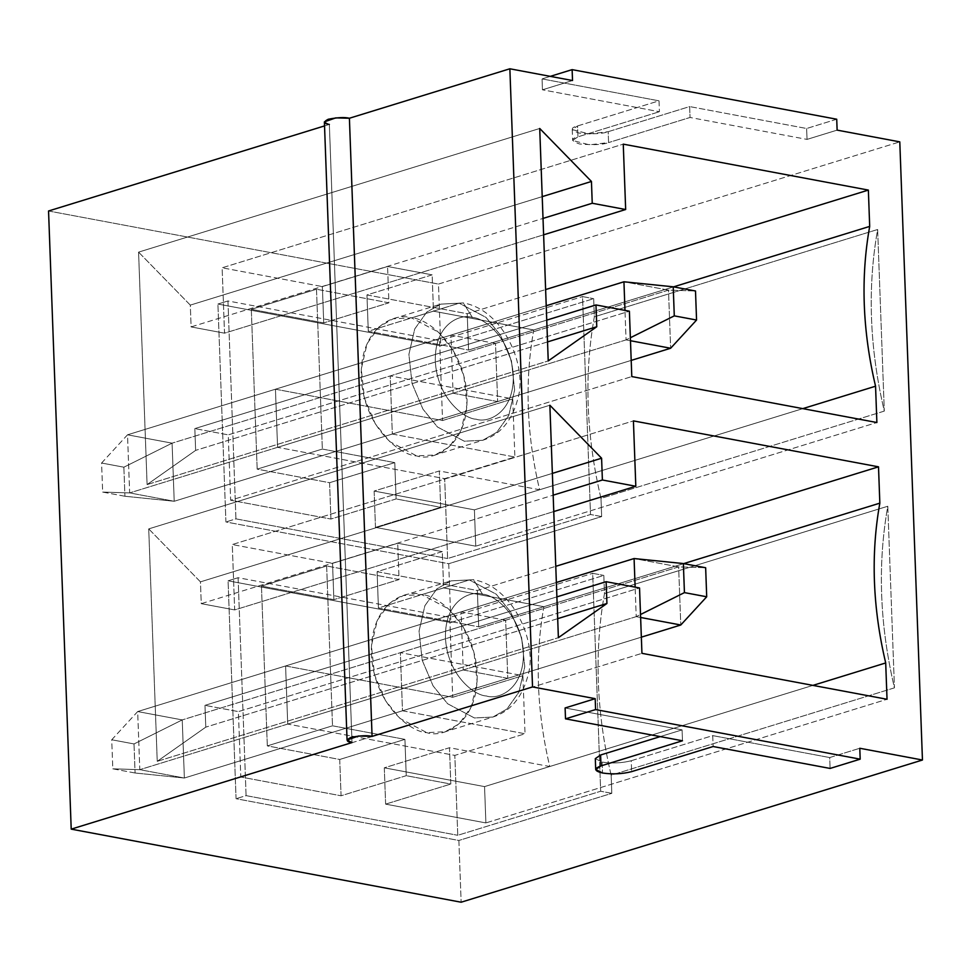 <?xml version="1.0" encoding="UTF-8"?>
<svg xmlns="http://www.w3.org/2000/svg" width="971" height="971" viewBox="0 0 971 971"><rect width="100%" height="100%" fill="white"/><g stroke="black" fill="none" stroke-linecap="round" stroke-linejoin="round"><path stroke-width="0.73" stroke-dasharray="4.86 3.64" d="M595.308 758.618L602.129 762.114L602.53 773.013L602.129 762.114C612.252 763.582 621.95 763.121 631.235 760.73L712.726 735.617L829.695 757.55L859.784 748.265L829.695 757.55L830.096 768.437L829.695 757.55L712.726 735.617L713.127 746.517L712.726 735.617L631.235 760.73L631.635 771.629L631.235 760.73C621.95 763.121 612.252 763.582 602.129 762.114L600.855 761.847M48.55 210.986L438.467 284.066L440.737 345.81L217.917 304.044L225.915 521.961L448.723 563.726L450.884 622.557L228.076 580.804L236.062 798.708L458.87 840.473L461.14 902.217L458.87 840.473L611.803 793.331L611.147 775.174L894.449 687.844L887.785 506.243L604.484 593.572L603.816 575.415L450.884 622.557L448.723 563.726L601.656 516.584L600.988 498.426L884.302 411.097L877.638 229.496L594.337 316.825L593.669 298.667L440.737 345.81L438.467 284.066L899.789 141.863L438.467 284.066L48.55 210.986M392.333 434.037L514.885 457.001L444.682 478.642L277.572 447.328L453.069 393.219L497.638 401.581L392.333 434.037L390.208 375.923L495.501 343.467L450.945 335.116L453.069 393.219L277.572 447.328L275.448 389.213L450.945 335.116L275.448 389.213L442.558 420.528L512.749 398.899L390.208 375.923L512.749 398.899L514.885 457.001L392.333 434.037L497.638 401.581L495.501 343.467L390.208 375.923L392.333 434.037M472.428 317.493C460.946 313.317 434.45 323.501 435.299 361.03C437.205 398.765 464.818 419.096 476.154 419.193C487.636 423.368 514.132 413.185 513.283 375.656C511.365 337.92 483.752 317.59 472.428 317.493C483.752 317.59 511.365 337.92 513.283 375.656C514.132 413.185 487.636 423.368 476.154 419.193C464.818 419.096 437.205 398.765 435.299 361.03C434.45 323.501 460.946 313.317 472.428 317.493L463.349 302.94L459.222 303.207L486.058 317.432L500.575 335.311L511.462 360.933L514.606 390.002L508.78 415.442L496.776 432.301L482.745 440.288L464.284 441.21L437.46 426.985L422.931 409.107L412.044 383.484L408.9 354.415L414.726 328.975L426.742 312.116L440.761 304.129L459.222 303.207L411.583 317.881C426.961 318.015 464.441 345.603 467.039 396.811C468.192 447.752 432.229 461.577 416.644 455.897C401.266 455.775 363.797 428.187 361.2 376.979C360.047 326.038 396.01 312.213 411.583 317.881L393.134 318.804L379.103 326.802L367.087 343.661L361.261 369.089L364.404 398.171L375.292 423.793L389.82 441.659L416.644 455.897L435.105 454.974L449.136 446.988L461.152 430.129L466.978 404.689L463.835 375.619L452.947 349.997L438.419 332.118L411.583 317.881L459.222 303.207L440.761 304.129L426.742 312.116L414.726 328.975L408.9 354.415L412.044 383.484L422.931 409.107L437.46 426.985L464.284 441.21L482.745 440.288L496.776 432.301L508.78 415.442L514.606 390.002L511.462 360.933L500.575 335.311L486.058 317.432L459.222 303.207L463.349 302.94L472.428 317.493M497.638 401.581L453.069 393.219L450.945 335.116L495.501 343.467L497.638 401.581M474.406 509.86L374.138 491.059L375.474 527.387L475.741 546.175L474.406 509.86L475.741 546.175L876.886 422.519L475.741 546.175L375.474 527.387L440.664 507.287L396.095 498.936L330.917 519.036L329.582 482.708L257.169 469.139L251.307 309.336L323.719 322.906L322.384 286.591L222.128 267.802L224.519 333.174L191.105 326.911L190.304 305.112L138.574 252.132L147.094 484.578L195.632 450.386L194.831 428.599L228.246 434.862L230.649 500.235L330.917 519.036L230.649 500.235L631.793 376.578L230.649 500.235L228.246 434.862L629.39 311.205L228.246 434.862L194.831 428.599L546.734 320.114L194.831 428.599L195.632 450.386L147.094 484.578L548.239 360.921L147.094 484.578L138.574 252.132L539.718 128.475L138.574 252.132L190.304 305.112L542.206 196.64L190.304 305.112L191.105 326.911L543.007 218.426L191.105 326.911L224.519 333.174L543.614 234.812L224.519 333.174L222.128 267.802L623.261 144.145L222.128 267.802L322.384 286.591L387.575 266.491L432.144 274.854L366.953 294.941L467.221 313.73L545.617 289.564L467.221 313.73L468.544 350.058L673.522 286.87L533.734 329.958C524.583 381.142 526.525 434.413 539.597 489.76L802.786 408.633L474.406 509.86L539.597 489.76L439.329 470.971L374.138 491.059L474.406 509.86M402.48 710.784L525.032 733.76L454.829 755.389L287.719 724.075L463.228 669.978L507.784 678.328L402.48 710.784L400.355 652.67L505.648 620.214L461.091 611.864L463.228 669.978L287.719 724.075L285.595 665.96L461.091 611.864L285.595 665.96L452.704 697.287L522.896 675.646L400.355 652.67L522.896 675.646L525.032 733.76L402.48 710.784L507.784 678.328L505.648 620.214L400.355 652.67L402.48 710.784M482.575 594.252C471.093 590.065 444.597 600.248 445.446 637.789C447.352 675.525 474.977 695.843 486.301 695.94C497.783 700.127 524.279 689.944 523.43 652.403C521.512 614.667 493.899 594.337 482.575 594.252C493.899 594.337 521.512 614.667 523.43 652.403C524.279 689.944 497.783 700.127 486.301 695.94C474.977 695.843 447.352 675.525 445.446 637.789C444.597 600.248 471.093 590.065 482.575 594.252L473.496 579.687L469.369 579.954L496.205 594.191L510.722 612.058L521.609 637.68L524.765 666.761L518.927 692.189L506.923 709.061L492.892 717.047L474.431 717.97L447.607 703.732L433.078 685.866L422.191 660.231L419.047 631.162L424.873 605.722L436.889 588.863L450.92 580.876L469.369 579.954L421.742 594.64C437.108 594.762 474.588 622.35 477.186 673.558C478.339 724.5 442.375 738.324 426.791 732.644C411.425 732.522 373.944 704.934 371.347 653.726C370.194 602.785 406.157 588.96 421.742 594.64L403.281 595.563L389.25 603.549L377.234 620.408L371.408 645.849L374.551 674.918L385.438 700.54L399.967 718.419L426.791 732.644L445.252 731.721L459.283 723.735L471.299 706.876L477.125 681.448L473.982 652.366L463.094 626.744L448.566 608.866L421.742 594.64L469.369 579.954L450.92 580.876L436.889 588.863L424.873 605.722L419.047 631.162L422.191 660.231L433.078 685.866L447.607 703.732L474.431 717.97L492.892 717.047L506.923 709.061L518.927 692.189L524.765 666.761L521.609 637.68L510.722 612.058L496.205 594.191L469.369 579.954L473.496 579.687L482.575 594.252M507.784 678.328L463.228 669.978L461.091 611.864L505.648 620.214L507.784 678.328M484.553 786.607L384.298 767.818L385.621 804.134L485.888 822.923L484.553 786.607L485.888 822.923L887.033 699.278L485.888 822.923L385.621 804.134L450.811 784.046L406.242 775.683L341.064 795.783L339.729 759.468L267.316 745.886L261.454 586.083L333.866 599.653L332.543 563.338L232.275 544.549L234.666 609.922L201.252 603.659L200.451 581.86L148.721 528.892L157.241 761.325L205.779 727.145L204.978 705.347L238.405 711.609L240.796 776.994L341.064 795.783L240.796 776.994L641.94 653.337L240.796 776.994L238.405 711.609L639.537 587.965L238.405 711.609L204.978 705.347L556.893 596.874L204.978 705.347L205.779 727.145L157.241 761.325L558.386 637.668L157.241 761.325L148.721 528.892L549.865 405.235L148.721 528.892L200.451 581.86L552.365 473.387L200.451 581.86L201.252 603.659L553.154 495.174L201.252 603.659L234.666 609.922L553.761 511.559L234.666 609.922L232.275 544.549L633.42 420.892L232.275 544.549L332.543 563.338L397.722 543.25L442.291 551.601L377.1 571.688L477.368 590.489L555.764 566.324L477.368 590.489L478.703 626.805L683.681 563.617L543.881 606.705C534.73 657.901 536.684 711.16 549.744 766.52L812.933 685.38L484.553 786.607L549.744 766.52L449.476 747.719L384.298 767.818L484.553 786.607M329.351 124.422L324.532 125.914L329.351 124.422L352.012 742.572L329.351 124.422L324.387 121.885M836.723 119.227L806.634 128.5L689.653 106.579L608.174 131.692C602.53 133.864 592.82 134.326 579.068 133.076C570.657 130.175 570.147 127.796 577.539 125.951L659.018 100.826L542.049 78.906L550.302 76.357L542.049 78.906L542.449 89.805L572.526 80.532L542.449 89.805L542.049 78.906L659.018 100.826L659.418 111.726L542.449 89.805L659.418 111.726L659.018 100.826L577.539 125.951L577.939 136.838L659.418 111.726L577.939 136.838L577.539 125.951L572.247 129.58L589.033 133.937L608.174 131.692L608.574 142.591L589.433 144.837L572.647 140.467L577.939 136.838C570.547 138.695 571.057 141.062 579.469 143.963C593.22 145.213 602.93 144.764 608.574 142.591L608.174 131.692L689.653 106.579L690.053 117.467L608.574 142.591L690.053 117.467L689.653 106.579L806.634 128.5L836.723 119.227M557.682 618.661L205.779 727.145L557.682 618.661M377.1 571.688L378.435 608.016L478.703 626.805L477.368 590.489L377.1 571.688L442.291 551.601L443.613 587.916L378.435 608.016L377.1 571.688M385.621 804.134L384.298 767.818L449.476 747.719L450.811 784.046L385.621 804.134M339.729 759.468L341.064 795.783L406.242 775.683L404.919 739.368L339.729 759.468L404.919 739.368L332.507 725.798L267.316 745.886L339.729 759.468M326.644 565.996L261.454 586.083L267.316 745.886L332.507 725.798L326.644 565.996L399.057 579.566L333.866 599.653L261.454 586.083L326.644 565.996L332.507 725.798L404.919 739.368L406.242 775.683L450.811 784.046L449.476 747.719L549.744 766.52C536.684 711.16 534.73 657.901 543.881 606.705L478.703 626.805L378.435 608.016L443.613 587.916L543.881 606.705L443.613 587.916L442.291 551.601L397.722 543.25L332.543 563.338L333.866 599.653L399.057 579.566L397.722 543.25L399.057 579.566L326.644 565.996M603.816 575.415L604.484 593.572C594.106 651.747 596.328 712.277 611.147 775.174L611.803 793.331L600.673 791.244L592.674 573.327L603.816 575.415L592.674 573.327L600.673 791.244L457.766 835.291L454.829 755.389L525.032 733.76L522.896 675.646L452.704 697.287L449.767 617.386L592.674 573.327L449.767 617.386L452.704 697.287L285.595 665.96L287.719 724.075L454.829 755.389L457.766 835.291L600.673 791.244L611.803 793.331L458.87 840.473L236.062 798.708L228.076 580.804L238.101 577.709L246.088 795.625L236.062 798.708L246.088 795.625L457.766 835.291L246.088 795.625L238.101 577.709L449.767 617.386L238.101 577.709L228.076 580.804L450.884 622.557L603.816 575.415M611.147 775.174C596.328 712.277 594.106 651.747 604.484 593.572L887.785 506.243C877.42 564.418 879.641 624.948 894.449 687.844L611.147 775.174M887.785 506.243L894.449 687.844C879.641 624.948 877.42 564.418 887.785 506.243M547.535 341.913L195.632 450.386L547.535 341.913M366.953 294.941L368.288 331.257L468.544 350.058L467.221 313.73L366.953 294.941L432.144 274.854L433.467 311.169L368.288 331.257L366.953 294.941M375.474 527.387L374.138 491.059L439.329 470.971L440.664 507.287L375.474 527.387M329.582 482.708L330.917 519.036L396.095 498.936L394.772 462.621L329.582 482.708L394.772 462.621L322.348 449.051L257.169 469.139L329.582 482.708M316.497 289.237L251.307 309.336L257.169 469.139L322.348 449.051L316.497 289.237L388.91 302.818L323.719 322.906L251.307 309.336L316.497 289.237L322.348 449.051L394.772 462.621L396.095 498.936L440.664 507.287L439.329 470.971L539.597 489.76C526.525 434.413 524.583 381.142 533.734 329.958L468.544 350.058L368.288 331.257L433.467 311.169L533.734 329.958L433.467 311.169L432.144 274.854L387.575 266.491L322.384 286.591L323.719 322.906L388.91 302.818L387.575 266.491L388.91 302.818L316.497 289.237M593.669 298.667L594.337 316.825C583.959 375 586.181 435.53 600.988 498.426L601.656 516.584L590.514 514.496L582.527 296.58L593.669 298.667L582.527 296.58L590.514 514.496L447.607 558.543L444.682 478.642L514.885 457.001L512.749 398.899L442.558 420.528L439.62 340.627L582.527 296.58L439.62 340.627L442.558 420.528L275.448 389.213L277.572 447.328L444.682 478.642L447.607 558.543L590.514 514.496L601.656 516.584L448.723 563.726L225.915 521.961L217.917 304.044L227.954 300.961L235.941 518.866L225.915 521.961L235.941 518.866L447.607 558.543L235.941 518.866L227.954 300.961L439.62 340.627L227.954 300.961L217.917 304.044L440.737 345.81L593.669 298.667M600.988 498.426C586.181 435.53 583.959 375 594.337 316.825L877.638 229.496C867.273 287.671 869.494 348.201 884.302 411.097L600.988 498.426M877.638 229.496L884.302 411.097C869.494 348.201 867.273 287.671 877.638 229.496M682.479 740.776L682.091 729.876L660.256 736.601L682.091 729.876L682.479 740.776M565.11 707.956L682.091 729.876L565.11 707.956M837.123 130.126L807.035 139.399L806.634 128.5L807.035 139.399L690.053 117.467L807.035 139.399L837.123 130.126M678.644 566.894L182.232 719.912L137.676 711.561L556.359 582.491L137.676 711.561L139.8 769.675L184.369 778.026L641.346 637.158L184.369 778.026L182.232 719.912L678.644 566.894L680.78 624.996L678.644 566.894L634.087 558.543L678.644 566.894L705.65 567.732L678.644 566.894M636.211 616.646L139.8 769.675L636.211 616.646L635.131 587.127L636.211 616.646L640.52 614.509L636.211 616.646L640.617 617.471L636.211 616.646M135.078 773.001L112.806 768.826L111.738 739.768L134.022 743.944L135.078 773.001L134.022 743.944L182.232 719.912L184.369 778.026L135.078 773.001L184.369 778.026L139.8 769.675L112.806 768.826L135.078 773.001M182.232 719.912L134.022 743.944L111.738 739.768L137.676 711.561L182.232 719.912M112.806 768.826L139.8 769.675L137.676 711.561L111.738 739.768L112.806 768.826M668.497 290.135L172.085 443.164L127.517 434.814L546.212 305.744L127.517 434.814L129.653 492.916L174.21 501.267L631.199 360.399L174.21 501.267L172.085 443.164L668.497 290.135L670.633 348.249L668.497 290.135L623.94 281.784L668.497 290.135L695.503 290.984L668.497 290.135M626.064 339.899L129.653 492.916L626.064 339.899L624.984 310.38L626.064 339.899L630.361 337.75L626.064 339.899L630.47 340.724L626.064 339.899M124.931 496.254L102.659 492.079L101.591 463.021L123.875 467.197L124.931 496.254L123.875 467.197L172.085 443.164L174.21 501.267L124.931 496.254L174.21 501.267L129.653 492.916L102.659 492.079L124.931 496.254M172.085 443.164L123.875 467.197L101.591 463.021L127.517 434.814L172.085 443.164M102.659 492.079L129.653 492.916L127.517 434.814L101.591 463.021L102.659 492.079M403.281 595.563L450.92 580.876L473.496 579.687C513.343 586.484 538.699 643.069 527.532 677.103C521.609 698.222 510.066 711.537 492.892 717.047L445.252 731.721M393.134 318.804L440.761 304.129L463.349 302.94C503.196 309.737 528.552 366.322 517.385 400.355C511.462 421.475 499.919 434.79 482.745 440.288L435.105 454.974M572.247 129.58L572.647 140.467"/><path stroke-width="1.46" d="M600.855 761.847L600.6 754.989L660.256 736.601L600.6 754.989L595.308 758.618L595.709 769.518L601 765.888L600.6 754.989L601 765.888C593.657 768.631 594.167 771.01 602.53 773.013L595.709 769.518M461.14 902.217L71.211 829.137L48.55 210.986L71.211 829.137L352.012 742.572L347.06 740.036L358.408 736.03L372.075 736.394L532.533 686.934L595.199 698.671L595.599 709.57L860.185 759.164L859.784 748.265L922.45 760.014L461.14 902.217L922.45 760.014L899.789 141.863L922.45 760.014L859.784 748.265L860.185 759.164L595.599 709.57L565.51 718.843L682.479 740.776L601 765.888L682.479 740.776L565.51 718.843L565.11 707.956L565.51 718.843L595.599 709.57L595.199 698.671L565.11 707.956L595.199 698.671L532.533 686.934L509.86 68.783L532.533 686.934L372.075 736.394L349.402 118.244L372.075 736.394C367.378 735.229 360.314 735.569 350.907 737.402C345.81 740.036 346.174 741.759 352.012 742.572L71.211 829.137L461.14 902.217M329.351 124.422C323.513 123.62 323.137 121.885 328.234 119.251C337.653 117.418 344.705 117.078 349.402 118.244L509.86 68.783L572.526 80.532L572.125 69.633L550.302 76.357L572.125 69.633L836.723 119.227L837.123 130.126L899.789 141.863L837.123 130.126L836.723 119.227L572.125 69.633L572.526 80.532L509.86 68.783L349.402 118.244L335.748 117.879L324.387 121.885L347.06 740.036M606.122 581.69L606.924 603.489L558.386 637.668L549.865 405.235L601.595 458.215L602.384 480.002L635.811 486.265L633.42 420.892L878.512 466.833L879.835 503.148C870.684 554.332 872.638 607.603 885.698 662.95L887.033 699.278L641.94 653.337L639.537 587.965L606.122 581.69L639.537 587.965L641.94 653.337L887.033 699.278L885.698 662.95C872.638 607.603 870.684 554.332 879.835 503.148L878.512 466.833L633.42 420.892L635.811 486.265L602.384 480.002L601.595 458.215L549.865 405.235L558.386 637.668L606.924 603.489L557.682 618.661L606.924 603.489L606.122 581.69L556.893 596.874L606.122 581.69M595.976 304.943L596.764 326.742L548.239 360.921L539.718 128.475L591.448 181.456L592.237 203.255L625.664 209.518L623.261 144.145L868.365 190.085L869.688 226.401C860.537 277.585 862.491 330.856 875.551 386.203L876.886 422.519L631.793 376.578L629.39 311.205L595.976 304.943L629.39 311.205L631.793 376.578L876.886 422.519L875.551 386.203C862.491 330.856 860.537 277.585 869.688 226.401L868.365 190.085L623.261 144.145L625.664 209.518L592.237 203.255L591.448 181.456L539.718 128.475L548.239 360.921L596.764 326.742L547.535 341.913L596.764 326.742L595.976 304.943L546.734 320.114L595.976 304.943M324.532 125.914L48.55 210.986L324.532 125.914M713.127 746.517L830.096 768.437L860.185 759.164L830.096 768.437L713.127 746.517L631.635 771.629L713.127 746.517M602.53 773.013C612.652 774.47 622.35 774.008 631.635 771.629C622.35 774.008 612.652 774.47 602.53 773.013M552.365 473.387L601.595 458.215L552.365 473.387M553.154 495.174L602.384 480.002L553.154 495.174M553.761 511.559L635.811 486.265L553.761 511.559M555.764 566.324L878.512 466.833L555.764 566.324M683.681 563.617L879.835 503.148L683.681 563.617M812.933 685.38L885.698 662.95L812.933 685.38M542.206 196.64L591.448 181.456L542.206 196.64M543.007 218.426L592.237 203.255L543.007 218.426M543.614 234.812L625.664 209.518L543.614 234.812M545.617 289.564L868.365 190.085L545.617 289.564M673.522 286.87L869.688 226.401L673.522 286.87M802.786 408.633L875.551 386.203L802.786 408.633M556.359 582.491L634.087 558.543L556.359 582.491M683.366 563.556L684.434 592.613L706.706 596.789L705.65 567.732L683.366 563.556L705.65 567.732L706.706 596.789L680.78 624.996L640.617 617.471L680.78 624.996L641.346 637.158L680.78 624.996L706.706 596.789L684.434 592.613L683.366 563.556L634.087 558.543L683.366 563.556M635.131 587.127L634.087 558.543L635.131 587.127M640.52 614.509L684.434 592.613L640.52 614.509M546.212 305.744L623.94 281.784L546.212 305.744M673.219 286.809L674.287 315.866L696.559 320.042L695.503 290.984L673.219 286.809L695.503 290.984L696.559 320.042L670.633 348.249L630.47 340.724L670.633 348.249L631.199 360.399L670.633 348.249L696.559 320.042L674.287 315.866L673.219 286.809L623.94 281.784L673.219 286.809M624.984 310.38L623.94 281.784L624.984 310.38M630.361 337.75L674.287 315.866L630.361 337.75"/></g></svg>
